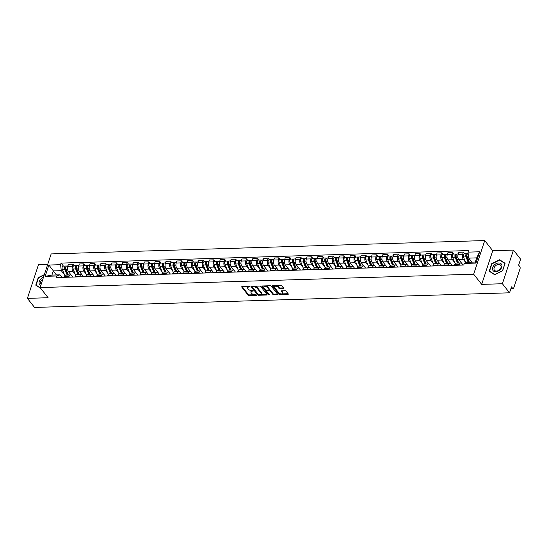 <?xml version="1.0" encoding="UTF-8"?>
<svg xmlns="http://www.w3.org/2000/svg" width="548" height="548" viewBox="0 0 548 548"><rect width="100%" height="100%" fill="white"/><g stroke="black" fill="none" stroke-linecap="round" stroke-linejoin="round"><path stroke-width="0.82" d="M250.066 286.686L242.093 286.611A0.801 0.39 -161.8 0 0 241.689 286.81A0.801 0.39 -161.8 0 0 241.764 287.077L248.107 295.132A0.801 0.39 -161.8 0 0 249.141 295.557L256.389 295.338L256.622 295.009L254.957 294.735A2.555 1.254 -161.8 0 1 251.648 293.372L251.121 292.701A2.555 1.254 -161.8 0 1 250.874 291.837A2.555 1.254 -161.8 0 1 252.176 291.2L253.34 290.844L251.683 290.577A2.555 1.254 -161.8 0 1 248.367 289.214L247.84 288.543A2.555 1.254 -161.8 0 1 247.6 287.679A2.555 1.254 -161.8 0 1 248.895 287.042L250.066 286.686M283.364 288.57A0.801 0.39 -161.8 0 0 283.768 288.371A0.801 0.39 -161.8 0 0 283.693 288.104L281.912 285.844A0.801 0.39 -161.8 0 0 280.877 285.419L272.829 285.666A0.801 0.39 -161.8 0 0 272.418 285.864A0.801 0.39 -161.8 0 0 272.493 286.131L278.843 294.187A0.801 0.39 -161.8 0 0 279.877 294.612L287.926 294.365A0.801 0.39 -161.8 0 0 288.33 294.166A0.801 0.39 -161.8 0 0 288.255 293.899L286.104 291.166A0.801 0.39 -161.8 0 0 285.07 290.741L281.624 290.844A0.801 0.39 -161.8 0 0 281.22 291.043A0.801 0.39 -161.8 0 0 281.295 291.317L282.364 292.666A2.137 1.048 -161.8 0 1 282.569 293.392A2.137 1.048 -161.8 0 1 280.864 293.879A2.137 1.048 -161.8 0 1 278.713 292.783L274.534 287.481A2.137 1.048 -161.8 0 1 274.329 286.755A2.137 1.048 -161.8 0 1 276.034 286.268A2.137 1.048 -161.8 0 1 278.185 287.364L278.884 288.248A0.801 0.39 -161.8 0 0 279.918 288.68L283.364 288.57L283.569 287.947M473.664 274.212L481.678 284.378L502.393 283.741L509.537 292.81L34.551 307.435L27.4 298.365L48.114 297.728L40.1 287.563L473.664 274.212L484.727 240.565L51.163 253.916L40.1 287.563M260.69 286.494A0.801 0.39 -161.8 0 0 259.656 286.07L251.607 286.316A0.801 0.39 -161.8 0 0 251.203 286.515A0.801 0.39 -161.8 0 0 251.279 286.782L257.629 294.838A0.801 0.39 -161.8 0 0 258.663 295.262L266.712 295.016A0.801 0.39 -161.8 0 0 267.116 294.817A0.801 0.39 -161.8 0 0 267.04 294.55L260.69 286.494M262.218 285.988L270.267 285.741A0.801 0.39 -161.8 0 1 271.301 286.166L277.651 294.221A0.801 0.39 -161.8 0 1 277.726 294.495A0.801 0.39 -161.8 0 1 277.322 294.694L273.877 294.797A0.801 0.39 -161.8 0 1 272.842 294.372L270.267 291.104A0.801 0.39 -161.8 0 0 269.232 290.68L266.945 290.748A0.801 0.39 -161.8 0 0 266.54 290.947A0.801 0.39 -161.8 0 0 266.616 291.214L269.294 294.619L268.342 294.646L261.889 286.46A0.801 0.39 -161.8 0 1 261.814 286.186A0.801 0.39 -161.8 0 1 262.218 285.988M502.393 283.741L513.449 250.094L520.6 259.163L518.641 265.122L519.757 266.534A1.623 0.843 88.2 0 1 520.031 268.787L513.771 287.837A1.623 0.843 88.2 0 1 513.099 288.549L510.914 288.618M47.703 264.431L38.463 264.718L27.4 298.365M513.449 250.094L492.741 250.731L484.727 240.565M509.537 292.81L511.496 286.857L512.606 288.269A1.623 0.843 88.2 0 0 513.099 288.549M68.76 277.185L68.952 276.596A3.74 1.939 -91.8 0 1 70.487 274.952L65.904 275.096A3.74 1.939 88.2 0 0 64.363 276.74L64.171 277.329M75.316 274.37L72.994 271.424A3.74 1.939 -91.8 0 1 72.357 266.232L67.774 266.376A3.74 1.939 88.2 0 0 68.404 271.568L71.363 275.315M67.774 266.376L68.445 264.321L73.035 264.177L74.275 265.753M70.487 274.952A3.74 1.939 -91.8 0 1 71.624 275.596L72.774 277.062M72.357 266.232L73.035 264.177M79.604 276.85L79.796 276.261A3.74 1.939 -91.8 0 1 81.33 274.623L76.747 274.76A3.74 1.939 88.2 0 0 75.206 276.404L75.014 276.993M85.118 265.424L83.878 263.848L79.289 263.985L78.617 266.04A3.74 1.939 88.2 0 0 79.248 271.233L82.207 274.986M81.33 274.623A3.74 1.939 -91.8 0 1 82.467 275.26L83.618 276.726M86.159 274.041L83.837 271.089A3.74 1.939 -91.8 0 1 83.2 265.896L83.878 263.848M90.441 276.521L90.639 275.925A3.74 1.939 -91.8 0 1 92.174 274.288L87.584 274.425A3.74 1.939 88.2 0 0 86.05 276.069L85.858 276.658M95.962 265.088L94.722 263.513L90.132 263.656L89.454 265.705A3.74 1.939 88.2 0 0 90.091 270.897L93.05 274.651M92.174 274.288A3.74 1.939 -91.8 0 1 93.311 274.932L94.462 276.398M97.003 273.705L94.681 270.76A3.74 1.939 -91.8 0 1 94.044 265.568L94.722 263.513M101.284 276.185L101.483 275.596A3.74 1.939 -91.8 0 1 103.017 273.952L98.428 274.096A3.74 1.939 88.2 0 0 96.893 275.733L96.701 276.329M106.805 264.752L105.559 263.177L100.976 263.321L100.298 265.376A3.74 1.939 88.2 0 0 100.935 270.568L103.887 274.315M103.017 273.952A3.74 1.939 -91.8 0 1 104.147 274.596L105.305 276.062M107.846 273.37L105.524 270.424A3.74 1.939 -91.8 0 1 104.887 265.232L105.559 263.177M112.128 275.85L112.319 275.26A3.74 1.939 -91.8 0 1 113.861 273.616L109.271 273.76A3.74 1.939 88.2 0 0 107.737 275.404L107.538 275.993M117.642 264.417L116.402 262.848L111.819 262.985L111.141 265.04A3.74 1.939 88.2 0 0 111.778 270.233L114.731 273.979M113.861 273.616A3.74 1.939 -91.8 0 1 114.991 274.26L116.149 275.726M118.69 273.041L116.361 270.089A3.74 1.939 -91.8 0 1 115.731 264.896L116.402 262.848M122.971 275.514L123.163 274.925A3.74 1.939 -91.8 0 1 124.704 273.288L120.115 273.425A3.74 1.939 88.2 0 0 118.58 275.069L118.382 275.658M128.485 264.088L127.246 262.513L122.663 262.65L121.985 264.705A3.74 1.939 88.2 0 0 122.622 269.897L125.574 273.651M124.704 273.288A3.74 1.939 -91.8 0 1 125.835 273.925L126.992 275.391M129.527 272.705L127.204 269.753A3.74 1.939 -91.8 0 1 126.574 264.561L127.246 262.513M133.815 275.185L134.007 274.596A3.74 1.939 -91.8 0 1 135.548 272.952L130.958 273.096A3.74 1.939 88.2 0 0 129.417 274.733L129.225 275.322M139.329 263.752L138.089 262.177L133.5 262.321L132.828 264.369A3.74 1.939 88.2 0 0 133.465 269.561L136.418 273.315M135.548 272.952A3.74 1.939 -91.8 0 1 136.678 273.596L137.829 275.062M140.37 272.37L138.048 269.424A3.74 1.939 -91.8 0 1 137.418 264.232L138.089 262.177M144.658 274.849L144.85 274.26A3.74 1.939 -91.8 0 1 146.385 272.616L141.802 272.76A3.74 1.939 88.2 0 0 140.261 274.397L140.069 274.993M150.173 263.417L148.933 261.841L144.343 261.985L143.672 264.04A3.74 1.939 88.2 0 0 144.302 269.232L147.261 272.979M146.385 272.616A3.74 1.939 -91.8 0 1 147.522 273.26L148.672 274.726M151.214 272.034L148.892 269.089A3.74 1.939 -91.8 0 1 148.255 263.896L148.933 261.841M155.502 274.514L155.694 273.925A3.74 1.939 -91.8 0 1 157.228 272.281L152.645 272.425A3.74 1.939 88.2 0 0 151.104 274.069L150.912 274.658M161.016 263.081L159.776 261.512L155.187 261.649L154.515 263.704A3.74 1.939 88.2 0 0 155.146 268.897L158.105 272.644M157.228 272.281A3.74 1.939 -91.8 0 1 158.365 272.925L159.516 274.39M162.057 271.705L159.735 268.753A3.74 1.939 -91.8 0 1 159.098 263.561L159.776 261.512M166.339 274.178L166.537 273.589A3.74 1.939 -91.8 0 1 168.072 271.952L163.482 272.089A3.74 1.939 88.2 0 0 161.948 273.733L161.756 274.322M171.86 262.752L170.62 261.177L166.03 261.314L165.352 263.369A3.74 1.939 88.2 0 0 165.989 268.561L168.948 272.315M168.072 271.952A3.74 1.939 -91.8 0 1 169.209 272.596L170.359 274.055M172.901 271.37L170.579 268.417A3.74 1.939 -91.8 0 1 169.942 263.225L170.62 261.177M177.182 273.849L177.381 273.26A3.74 1.939 -91.8 0 1 178.915 271.616L174.326 271.76A3.74 1.939 88.2 0 0 172.791 273.397L172.599 273.986M182.703 262.417L181.457 260.841L176.874 260.985L176.196 263.033A3.74 1.939 88.2 0 0 176.833 268.225L179.785 271.979M178.915 271.616A3.74 1.939 -91.8 0 1 180.045 272.26L181.203 273.726M183.744 271.034L181.422 268.088A3.74 1.939 -91.8 0 1 180.785 262.896L181.457 260.841M188.026 273.514L188.217 272.925A3.74 1.939 -91.8 0 1 189.759 271.281L185.169 271.424A3.74 1.939 88.2 0 0 183.635 273.062L183.436 273.658M193.54 262.081L192.3 260.506L187.717 260.649L187.039 262.704A3.74 1.939 88.2 0 0 187.676 267.897L190.629 271.644M189.759 271.281A3.74 1.939 -91.8 0 1 190.889 271.924L192.047 273.39M194.588 270.698L192.266 267.753A3.74 1.939 -91.8 0 1 191.629 262.561L192.3 260.506M198.869 273.178L199.061 272.589A3.74 1.939 -91.8 0 1 200.602 270.945L196.013 271.089A3.74 1.939 88.2 0 0 194.478 272.733L194.28 273.322M204.383 261.752L203.144 260.177L198.561 260.314L197.883 262.369A3.74 1.939 88.2 0 0 198.52 267.561L201.472 271.315M200.602 270.945A3.74 1.939 -91.8 0 1 201.733 271.589L202.89 273.055M205.431 270.37L203.103 267.417A3.74 1.939 -91.8 0 1 202.472 262.225L203.144 260.177M209.713 272.849L209.905 272.253A3.74 1.939 -91.8 0 1 211.446 270.616L206.856 270.753A3.74 1.939 88.2 0 0 205.322 272.397L205.123 272.986M215.227 261.417L213.987 259.841L209.398 259.985L208.726 262.033A3.74 1.939 88.2 0 0 209.363 267.225L212.316 270.979M211.446 270.616A3.74 1.939 -91.8 0 1 212.576 271.26L213.734 272.719M216.268 270.034L213.946 267.088A3.74 1.939 -91.8 0 1 213.316 261.896L213.987 259.841M220.556 272.514L220.748 271.924A3.74 1.939 -91.8 0 1 222.283 270.28L217.7 270.424A3.74 1.939 88.2 0 0 216.159 272.061L215.967 272.651M226.071 261.081L224.831 259.505L220.241 259.649L219.57 261.697A3.74 1.939 88.2 0 0 220.2 266.89L223.159 270.644M222.283 270.28A3.74 1.939 -91.8 0 1 223.42 270.924L224.57 272.39M227.112 269.698L224.79 266.753A3.74 1.939 -91.8 0 1 224.153 261.56L224.831 259.505M231.4 272.178L231.592 271.589A3.74 1.939 -91.8 0 1 233.126 269.945L228.543 270.089A3.74 1.939 88.2 0 0 227.002 271.733L226.81 272.322M236.914 260.745L235.674 259.17L231.085 259.314L230.413 261.369A3.74 1.939 88.2 0 0 231.044 266.561L234.003 270.308M233.126 269.945A3.74 1.939 -91.8 0 1 234.263 270.589L235.414 272.055M237.955 269.363L235.633 266.417A3.74 1.939 -91.8 0 1 234.996 261.225L235.674 259.17M242.237 271.842L242.435 271.253A3.74 1.939 -91.8 0 1 243.97 269.616L239.387 269.753A3.74 1.939 88.2 0 0 237.846 271.397L237.654 271.986M247.758 260.416L246.518 258.841L241.928 258.978L241.25 261.033A3.74 1.939 88.2 0 0 241.887 266.225L244.846 269.979M243.97 269.616A3.74 1.939 -91.8 0 1 245.107 270.253L246.258 271.719M248.799 269.034L246.477 266.081A3.74 1.939 -91.8 0 1 245.84 260.889L246.518 258.841M253.08 271.513L253.279 270.918A3.74 1.939 -91.8 0 1 254.813 269.28L250.224 269.417A3.74 1.939 88.2 0 0 248.689 271.061L248.497 271.65M258.601 260.081L257.361 258.505L252.772 258.649L252.094 260.697A3.74 1.939 88.2 0 0 252.731 265.89L255.69 269.643M254.813 269.28A3.74 1.939 -91.8 0 1 255.943 269.924L257.101 271.39M259.642 268.698L257.32 265.753A3.74 1.939 -91.8 0 1 256.683 260.56L257.361 258.505M263.924 271.178L264.115 270.589A3.74 1.939 -91.8 0 1 265.657 268.945L261.067 269.089A3.74 1.939 88.2 0 0 259.533 270.726L259.334 271.315M269.445 259.745L268.198 258.17L263.615 258.314L262.937 260.362A3.74 1.939 88.2 0 0 263.574 265.554L266.527 269.308M265.657 268.945A3.74 1.939 -91.8 0 1 266.787 269.589L267.945 271.055M270.486 268.362L268.164 265.417A3.74 1.939 -91.8 0 1 267.527 260.225L268.198 258.17M274.767 270.842L274.959 270.253A3.74 1.939 -91.8 0 1 276.5 268.609L271.911 268.753A3.74 1.939 88.2 0 0 270.376 270.397L270.178 270.986M280.281 259.41L279.042 257.841L274.459 257.978L273.781 260.033A3.74 1.939 88.2 0 0 274.418 265.225L277.37 268.972M276.5 268.609A3.74 1.939 -91.8 0 1 277.631 269.253L278.788 270.719M281.329 268.034L279.001 265.081A3.74 1.939 -91.8 0 1 278.37 259.889L279.042 257.841M285.611 270.507L285.803 269.917A3.74 1.939 -91.8 0 1 287.344 268.28L282.754 268.417A3.74 1.939 88.2 0 0 281.22 270.061L281.021 270.65M291.125 259.081L289.885 257.505L285.296 257.642L284.624 259.697A3.74 1.939 88.2 0 0 285.261 264.889L288.214 268.643M287.344 268.28A3.74 1.939 -91.8 0 1 288.474 268.917L289.632 270.383M292.166 267.698L289.844 264.746A3.74 1.939 -91.8 0 1 289.214 259.553L289.885 257.505M296.454 270.178L296.646 269.582A3.74 1.939 -91.8 0 1 298.187 267.945L293.598 268.082A3.74 1.939 88.2 0 0 292.057 269.726L291.865 270.315M301.969 258.745L300.729 257.17L296.139 257.313L295.468 259.362A3.74 1.939 88.2 0 0 296.098 264.554L299.057 268.308M298.187 267.945A3.74 1.939 -91.8 0 1 299.318 268.589L300.468 270.054M303.01 267.362L300.688 264.417A3.74 1.939 -91.8 0 1 300.051 259.225L300.729 257.17M307.298 269.842L307.49 269.253A3.74 1.939 -91.8 0 1 309.024 267.609L304.441 267.753A3.74 1.939 88.2 0 0 302.9 269.39L302.708 269.986M312.812 258.409L311.572 256.834L306.983 256.978L306.311 259.033A3.74 1.939 88.2 0 0 306.942 264.225L309.901 267.972M309.024 267.609A3.74 1.939 -91.8 0 1 310.161 268.253L311.312 269.719M313.853 267.027L311.531 264.081A3.74 1.939 -91.8 0 1 310.894 258.889L311.572 256.834M318.135 269.506L318.333 268.917A3.74 1.939 -91.8 0 1 319.868 267.273L315.285 267.417A3.74 1.939 88.2 0 0 313.744 269.061L313.552 269.65M323.656 258.074L322.416 256.505L317.826 256.642L317.155 258.697A3.74 1.939 88.2 0 0 317.785 263.889L320.744 267.636M319.868 267.273A3.74 1.939 -91.8 0 1 321.005 267.917L322.156 269.383M324.697 266.698L322.375 263.746A3.74 1.939 -91.8 0 1 321.738 258.553L322.416 256.505M328.978 269.171L329.177 268.582A3.74 1.939 -91.8 0 1 330.711 266.945L326.122 267.082A3.74 1.939 88.2 0 0 324.587 268.726L324.395 269.315M334.499 257.745L333.259 256.169L328.67 256.306L327.992 258.361A3.74 1.939 88.2 0 0 328.629 263.554L331.588 267.308M330.711 266.945A3.74 1.939 -91.8 0 1 331.841 267.588L332.999 269.047M335.54 266.362L333.218 263.41A3.74 1.939 -91.8 0 1 332.581 258.218L333.259 256.169M339.822 268.842L340.02 268.253A3.74 1.939 -91.8 0 1 341.555 266.609L336.965 266.753A3.74 1.939 88.2 0 0 335.431 268.39L335.239 268.979M345.343 257.409L344.096 255.834L339.513 255.978L338.835 258.026A3.74 1.939 88.2 0 0 339.472 263.218L342.425 266.972M341.555 266.609A3.74 1.939 -91.8 0 1 342.685 267.253L343.843 268.719M346.384 266.027L344.062 263.081A3.74 1.939 -91.8 0 1 343.425 257.889L344.096 255.834M350.665 268.506L350.857 267.917A3.74 1.939 -91.8 0 1 352.398 266.273L347.809 266.417A3.74 1.939 88.2 0 0 346.274 268.054L346.076 268.65M356.179 257.074L354.94 255.498L350.357 255.642L349.679 257.697A3.74 1.939 88.2 0 0 350.316 262.889L353.268 266.636M352.398 266.273A3.74 1.939 -91.8 0 1 353.529 266.917L354.686 268.383M357.228 265.691L354.899 262.745A3.74 1.939 -91.8 0 1 354.268 257.553L354.94 255.498M361.509 268.171L361.701 267.582A3.74 1.939 -91.8 0 1 363.242 265.938L358.652 266.081A3.74 1.939 88.2 0 0 357.118 267.725L356.919 268.315M367.023 256.738L365.783 255.169L361.194 255.306L360.522 257.361A3.74 1.939 88.2 0 0 361.159 262.554L364.112 266.301M363.242 265.938A3.74 1.939 -91.8 0 1 364.372 266.581L365.53 268.047M368.064 265.362L365.742 262.41A3.74 1.939 -91.8 0 1 365.112 257.218L365.783 255.169M372.352 267.842L372.544 267.246A3.74 1.939 -91.8 0 1 374.085 265.609L369.496 265.746A3.74 1.939 88.2 0 0 367.955 267.39L367.763 267.979M377.867 256.409L376.627 254.834L372.037 254.978L371.366 257.026A3.74 1.939 88.2 0 0 371.996 262.218L374.955 265.972M374.085 265.609A3.74 1.939 -91.8 0 1 375.216 266.253L376.366 267.712M378.908 265.026L376.586 262.081A3.74 1.939 -91.8 0 1 375.949 256.889L376.627 254.834M383.196 267.506L383.388 266.917A3.74 1.939 -91.8 0 1 384.922 265.273L380.339 265.417A3.74 1.939 88.2 0 0 378.798 267.054L378.606 267.643M388.71 256.074L387.47 254.498L382.881 254.642L382.209 256.69A3.74 1.939 88.2 0 0 382.84 261.882L385.799 265.636M384.922 265.273A3.74 1.939 -91.8 0 1 386.059 265.917L387.21 267.383M389.751 264.691L387.429 261.745A3.74 1.939 -91.8 0 1 386.792 256.553L387.47 254.498M394.039 267.171L394.231 266.581A3.74 1.939 -91.8 0 1 395.766 264.937L391.183 265.081A3.74 1.939 88.2 0 0 389.642 266.725L389.45 267.314M399.554 255.738L398.314 254.162L393.724 254.306L393.053 256.361A3.74 1.939 88.2 0 0 393.683 261.554L396.642 265.301M395.766 264.937A3.74 1.939 -91.8 0 1 396.903 265.581L398.054 267.047M400.595 264.355L398.273 261.41A3.74 1.939 -91.8 0 1 397.636 256.217L398.314 254.162M404.876 266.835L405.075 266.246A3.74 1.939 -91.8 0 1 406.609 264.609L402.02 264.746A3.74 1.939 88.2 0 0 400.485 266.39L400.293 266.979M410.397 255.409L409.157 253.834L404.568 253.971L403.89 256.026A3.74 1.939 88.2 0 0 404.527 261.218L407.486 264.972M406.609 264.609A3.74 1.939 -91.8 0 1 407.739 265.246L408.897 266.712M411.438 264.026L409.116 261.074A3.74 1.939 -91.8 0 1 408.479 255.882L409.157 253.834M415.72 266.506L415.918 265.91A3.74 1.939 -91.8 0 1 417.453 264.273L412.863 264.41A3.74 1.939 88.2 0 0 411.329 266.054L411.137 266.643M421.241 255.073L419.994 253.498L415.411 253.642L414.733 255.69A3.74 1.939 88.2 0 0 415.37 260.882L418.323 264.636M417.453 264.273A3.74 1.939 -91.8 0 1 418.583 264.917L419.741 266.383M422.282 263.691L419.96 260.745A3.74 1.939 -91.8 0 1 419.323 255.553L419.994 253.498M426.563 266.17L426.755 265.581A3.74 1.939 -91.8 0 1 428.296 263.937L423.707 264.081A3.74 1.939 88.2 0 0 422.172 265.718L421.974 266.307M432.077 254.738L430.838 253.162L426.255 253.306L425.577 255.354A3.74 1.939 88.2 0 0 426.214 260.547L429.166 264.3M428.296 263.937A3.74 1.939 -91.8 0 1 429.427 264.581L430.584 266.047M433.125 263.355L430.797 260.41A3.74 1.939 -91.8 0 1 430.166 255.217L430.838 253.162M437.407 265.835L437.599 265.246A3.74 1.939 -91.8 0 1 439.14 263.602L434.55 263.746A3.74 1.939 88.2 0 0 433.016 265.39L432.817 265.979M442.921 254.402L441.681 252.834L437.099 252.971L436.42 255.026A3.74 1.939 88.2 0 0 437.057 260.218L440.01 263.965M439.14 263.602A3.74 1.939 -91.8 0 1 440.27 264.246L441.428 265.712M443.962 263.019L441.64 260.074A3.74 1.939 -91.8 0 1 441.01 254.882L441.681 252.834M448.25 265.499L448.442 264.91A3.74 1.939 -91.8 0 1 449.983 263.273L445.394 263.41A3.74 1.939 88.2 0 0 443.853 265.054L443.661 265.643M453.765 254.073L452.525 252.498L447.935 252.635L447.264 254.69A3.74 1.939 88.2 0 0 447.901 259.882L450.853 263.636M449.983 263.273A3.74 1.939 -91.8 0 1 451.114 263.91L452.264 265.376M454.806 262.691L452.484 259.738A3.74 1.939 -91.8 0 1 451.853 254.546L452.525 252.498M459.094 265.17L459.286 264.574A3.74 1.939 -91.8 0 1 460.82 262.937L456.237 263.074A3.74 1.939 88.2 0 0 454.696 264.718L454.504 265.307M464.608 253.738L463.368 252.162L458.779 252.306L458.107 254.354A3.74 1.939 88.2 0 0 458.738 259.546L461.697 263.3M460.82 262.937A3.74 1.939 -91.8 0 1 461.957 263.581L463.108 265.047M465.649 262.355L463.327 259.41A3.74 1.939 -91.8 0 1 462.69 254.217L463.368 252.162M64.472 274.706L61.287 270.664L53.293 270.911L51.923 275.082L59.917 274.836L61.931 277.398M56.471 274.945L48.882 265.04L60.561 264.684L61.287 270.664M59.917 274.836L56.841 275.986L45.162 276.35L48.882 265.04M467.992 252.135L479.664 251.779L475.952 263.081L464.272 263.444L467.348 262.293L475.342 262.047L476.712 257.875L468.718 258.122L467.992 252.135L468.513 250.559L61.075 263.102L60.561 264.684M56.841 275.986L56.321 277.569L463.752 265.026L464.272 263.444M44.361 274.61L38.23 277.665L35.764 285.166L40.764 288.399M481.678 284.378L492.741 250.731M505.085 263.293L499.612 259.752L491.672 263.704L489.206 271.205L494.68 274.747L502.619 270.787L505.085 263.293M468.718 258.122L471.897 262.149M63.431 266.088L61.075 263.102M45.162 276.35L51.923 275.082M475.342 262.047L475.952 263.081M476.712 257.875L479.664 251.779M500.139 260.416L499.612 259.752M248.737 286.405A2.555 1.254 -161.8 0 0 247.819 287.001L247.6 287.679M252.018 290.563A2.555 1.254 -161.8 0 0 251.1 291.166L250.874 291.837M242.141 286.611L248.326 294.461A0.801 0.39 -161.8 0 0 249.367 294.886L254.546 294.728M260.286 294.55L266.883 294.345M251.662 286.316L257.848 294.166A0.801 0.39 -161.8 0 0 258.594 294.571M252.854 286.919L252.621 287.248L258.19 294.317L259.91 294.584A2.555 1.254 -161.8 0 0 261.204 293.954A2.555 1.254 -161.8 0 0 260.964 293.084L257.156 288.255A2.555 1.254 -161.8 0 0 253.84 286.892L252.854 286.919L253.066 286.275M261.204 293.954L261.423 293.276A2.555 1.254 -161.8 0 0 261.184 292.413L260.964 293.084M254.478 286.227A2.555 1.254 -161.8 0 1 257.375 287.584L261.184 292.413M277.487 294.023L274.096 294.125L273.877 294.797M268.938 290.022L269.452 290.008A0.801 0.39 -161.8 0 1 270.486 290.433L273.062 293.701A0.801 0.39 -161.8 0 0 274.096 294.125M266.965 290.104A0.801 0.39 -161.8 0 0 266.76 290.276L266.54 290.947M262.266 285.988L268.993 294.228M267.595 287.714A2.137 1.048 -161.8 0 0 265.444 286.618A2.137 1.048 -161.8 0 0 263.739 287.104A2.137 1.048 -161.8 0 0 263.944 287.83L265.417 289.693A0.801 0.39 -161.8 0 0 266.451 290.125L268.739 290.05A0.801 0.39 -161.8 0 0 269.143 289.851A0.801 0.39 -161.8 0 0 269.068 289.584L267.595 287.714L267.814 287.042A2.137 1.048 -161.8 0 0 265.143 285.898M264.958 285.905A2.137 1.048 -161.8 0 0 263.965 286.433L263.739 287.104M269.143 289.851L269.363 289.18A0.801 0.39 -161.8 0 0 269.287 288.912L269.068 289.584M267.814 287.042L269.287 288.912M276.021 285.563A2.137 1.048 -161.8 0 1 278.405 286.693L279.103 287.577A0.801 0.39 -161.8 0 0 280.138 288.001L283.528 287.899M275.295 285.59A2.137 1.048 -161.8 0 0 274.555 286.083L274.329 286.755M282.569 293.392L282.789 292.721A2.137 1.048 -161.8 0 0 282.583 291.995L282.364 292.666M281.679 290.844L282.583 291.995M272.877 285.659L279.062 293.516A0.801 0.39 -161.8 0 0 280.096 293.94L281.097 293.906M281.823 293.886L288.097 293.694M68.329 275.021L65.986 269.226A2.034 1.055 -91.8 0 1 65.842 267.116A2.034 1.055 -91.8 0 1 66.746 265.986L67.911 265.951M70.863 275.014L70.582 274.329M67.144 272.089L66.089 270.746M67.822 275.034L65.233 268.636A0.973 0.507 -91.8 0 1 65.164 267.623A0.973 0.507 -91.8 0 1 65.596 267.082A0.973 0.507 -91.8 0 1 65.829 267.177M67.151 275.055L64.801 269.26A2.034 1.055 -91.8 0 1 64.664 267.15A2.034 1.055 -91.8 0 1 65.561 266.02A2.034 1.055 -91.8 0 1 66.164 266.355M64.883 275.713L62.301 269.335A2.034 1.055 -91.8 0 1 62.157 267.232A2.034 1.055 -91.8 0 1 63.061 266.102L65.561 266.02M79.172 274.685L76.83 268.89A2.034 1.055 -91.8 0 1 76.686 266.78A2.034 1.055 -91.8 0 1 77.59 265.65L78.754 265.616M81.7 274.678L81.426 274M77.987 271.76L76.932 270.411M78.665 274.706L76.076 268.301A0.973 0.507 -91.8 0 1 76.008 267.287A0.973 0.507 -91.8 0 1 76.439 266.746A0.973 0.507 -91.8 0 1 76.672 266.849M77.994 274.726L75.645 268.924A2.034 1.055 -91.8 0 1 75.501 266.821A2.034 1.055 -91.8 0 1 76.405 265.691A2.034 1.055 -91.8 0 1 77.008 266.02M75.72 275.377L73.144 269.006A2.034 1.055 -91.8 0 1 73 266.897A2.034 1.055 -91.8 0 1 73.905 265.766L76.405 265.691M90.016 274.356L87.673 268.554A2.034 1.055 -91.8 0 1 87.529 266.451A2.034 1.055 -91.8 0 1 88.427 265.321L89.598 265.28M92.544 274.343L92.269 273.664M88.831 271.424L87.769 270.082M89.509 274.37L86.92 267.965A0.973 0.507 -91.8 0 1 86.851 266.951A0.973 0.507 -91.8 0 1 87.283 266.41A0.973 0.507 -91.8 0 1 87.516 266.513M88.838 274.39L86.488 268.595A2.034 1.055 -91.8 0 1 86.344 266.486A2.034 1.055 -91.8 0 1 87.248 265.355A2.034 1.055 -91.8 0 1 87.851 265.684M86.563 275.041L83.988 268.671A2.034 1.055 -91.8 0 1 83.844 266.561A2.034 1.055 -91.8 0 1 84.748 265.431L87.248 265.355M43.484 277.274A5.288 3.699 -38.2 0 0 39.148 283.611A5.288 3.699 -38.2 0 0 40.805 285.426M42.86 279.165A4 2.802 -38.2 0 0 40.6 283.46A4 2.802 -38.2 0 0 40.963 284.193A4 2.802 -38.2 0 0 41.141 284.391M40.381 287.912L36.086 285.131L38.47 277.87L44.23 275M36.463 285.618L36.086 285.131M492.59 269.643A5.288 3.699 -38.2 0 0 498.235 271.055A5.288 3.699 -38.2 0 0 501.852 265.033A5.288 3.699 -38.2 0 0 496.207 263.622A5.288 3.699 -38.2 0 0 492.59 269.643M494.043 269.5A4 2.802 -38.2 0 0 494.406 270.233A4 2.802 -38.2 0 0 498.81 270.287A4 2.802 -38.2 0 0 501.05 266.006A4 2.802 -38.2 0 0 500.687 265.28A4 2.802 -38.2 0 0 496.283 265.218A4 2.802 -38.2 0 0 494.043 269.5M499.605 260.074L504.914 263.506L502.523 270.774L494.83 274.603L489.528 271.171L491.912 263.903L499.605 260.074M489.912 271.657L489.528 271.171M100.859 274.021L98.517 268.219A2.034 1.055 -91.8 0 1 98.373 266.116A2.034 1.055 -91.8 0 1 99.27 264.985L100.442 264.951M103.387 274.007L103.113 273.329M99.674 271.089L98.613 269.746M100.353 274.034L97.756 267.63A0.973 0.507 -91.8 0 1 97.688 266.623A0.973 0.507 -91.8 0 1 98.126 266.081A0.973 0.507 -91.8 0 1 98.359 266.177M99.674 274.055L97.332 268.26A2.034 1.055 -91.8 0 1 97.188 266.15A2.034 1.055 -91.8 0 1 98.092 265.02A2.034 1.055 -91.8 0 1 98.695 265.355M97.407 274.712L94.831 268.335A2.034 1.055 -91.8 0 1 94.688 266.225A2.034 1.055 -91.8 0 1 95.592 265.102L98.092 265.02M111.703 273.685L109.353 267.89A2.034 1.055 -91.8 0 1 109.216 265.78A2.034 1.055 -91.8 0 1 110.114 264.65L111.278 264.616M114.231 273.678L113.957 272.993M110.518 270.76L109.456 269.411M111.189 273.699L108.6 267.301A0.973 0.507 -91.8 0 1 108.531 266.287A0.973 0.507 -91.8 0 1 108.963 265.746A0.973 0.507 -91.8 0 1 109.196 265.842M110.518 273.719L108.175 267.924A2.034 1.055 -91.8 0 1 108.031 265.814A2.034 1.055 -91.8 0 1 108.936 264.691A2.034 1.055 -91.8 0 1 109.538 265.02M108.251 274.377L105.675 267.999A2.034 1.055 -91.8 0 1 105.531 265.896A2.034 1.055 -91.8 0 1 106.428 264.766L108.936 264.691M122.547 273.349L120.197 267.554A2.034 1.055 -91.8 0 1 120.053 265.444A2.034 1.055 -91.8 0 1 120.957 264.314L122.122 264.28M125.074 273.342L124.8 272.664M121.361 270.424L120.3 269.082M122.033 273.37L119.443 266.965A0.973 0.507 -91.8 0 1 119.375 265.951A0.973 0.507 -91.8 0 1 119.807 265.41A0.973 0.507 -91.8 0 1 120.039 265.513M121.361 273.39L119.019 267.588A2.034 1.055 -91.8 0 1 118.875 265.485A2.034 1.055 -91.8 0 1 119.779 264.355A2.034 1.055 -91.8 0 1 120.375 264.684M119.094 274.041L116.519 267.671A2.034 1.055 -91.8 0 1 116.375 265.561A2.034 1.055 -91.8 0 1 117.272 264.431L119.779 264.355M133.383 273.02L131.041 267.219A2.034 1.055 -91.8 0 1 130.897 265.116A2.034 1.055 -91.8 0 1 131.801 263.985L132.965 263.951M135.918 273.007L135.644 272.329M132.205 270.089L131.143 268.746M132.876 273.034L130.287 266.629A0.973 0.507 -91.8 0 1 130.219 265.616A0.973 0.507 -91.8 0 1 130.65 265.074A0.973 0.507 -91.8 0 1 130.883 265.177M132.205 273.055L129.862 267.26A2.034 1.055 -91.8 0 1 129.718 265.15A2.034 1.055 -91.8 0 1 130.616 264.02A2.034 1.055 -91.8 0 1 131.219 264.355M129.938 273.705L127.355 267.335A2.034 1.055 -91.8 0 1 127.211 265.225A2.034 1.055 -91.8 0 1 128.116 264.095L130.616 264.02M144.227 272.685L141.884 266.89A2.034 1.055 -91.8 0 1 141.74 264.78A2.034 1.055 -91.8 0 1 142.644 263.65L143.809 263.615M146.761 272.671L146.48 271.993M143.042 269.753L141.987 268.41M143.72 272.699L141.131 266.294A0.973 0.507 -91.8 0 1 141.062 265.287A0.973 0.507 -91.8 0 1 141.494 264.746A0.973 0.507 -91.8 0 1 141.727 264.842M143.049 272.719L140.706 266.924A2.034 1.055 -91.8 0 1 140.562 264.814A2.034 1.055 -91.8 0 1 141.459 263.684A2.034 1.055 -91.8 0 1 142.062 264.02M140.781 273.377L138.199 266.999A2.034 1.055 -91.8 0 1 138.055 264.889A2.034 1.055 -91.8 0 1 138.959 263.766L141.459 263.684M155.07 272.349L152.728 266.554A2.034 1.055 -91.8 0 1 152.584 264.444A2.034 1.055 -91.8 0 1 153.488 263.314L154.652 263.28M157.598 272.342L157.324 271.657M153.885 269.424L152.83 268.075M154.563 272.363L151.974 265.965A0.973 0.507 -91.8 0 1 151.906 264.951A0.973 0.507 -91.8 0 1 152.337 264.41A0.973 0.507 -91.8 0 1 152.57 264.506M153.892 272.383L151.543 266.588A2.034 1.055 -91.8 0 1 151.399 264.485A2.034 1.055 -91.8 0 1 152.303 263.355A2.034 1.055 -91.8 0 1 152.906 263.684M151.618 273.041L149.042 266.664A2.034 1.055 -91.8 0 1 148.898 264.561A2.034 1.055 -91.8 0 1 149.803 263.43L152.303 263.355M165.914 272.014L163.571 266.218A2.034 1.055 -91.8 0 1 163.427 264.109A2.034 1.055 -91.8 0 1 164.332 262.985L165.496 262.944M168.442 272.007L168.168 271.329M164.729 269.089L163.667 267.746M165.407 272.034L162.818 265.629A0.973 0.507 -91.8 0 1 162.749 264.616A0.973 0.507 -91.8 0 1 163.181 264.074A0.973 0.507 -91.8 0 1 163.414 264.177M164.736 272.055L162.386 266.253A2.034 1.055 -91.8 0 1 162.242 264.15A2.034 1.055 -91.8 0 1 163.146 263.019A2.034 1.055 -91.8 0 1 163.749 263.348M162.461 272.705L159.886 266.335A2.034 1.055 -91.8 0 1 159.742 264.225A2.034 1.055 -91.8 0 1 160.646 263.095L163.146 263.019M176.757 271.685L174.415 265.883A2.034 1.055 -91.8 0 1 174.271 263.78A2.034 1.055 -91.8 0 1 175.168 262.65L176.34 262.615M179.285 271.671L179.011 270.993M175.572 268.753L174.511 267.41M176.251 271.698L173.654 265.294A0.973 0.507 -91.8 0 1 173.586 264.287A0.973 0.507 -91.8 0 1 174.024 263.739A0.973 0.507 -91.8 0 1 174.257 263.841M175.572 271.719L173.23 265.924A2.034 1.055 -91.8 0 1 173.086 263.814A2.034 1.055 -91.8 0 1 173.99 262.684A2.034 1.055 -91.8 0 1 174.593 263.019M173.305 272.37L170.729 265.999A2.034 1.055 -91.8 0 1 170.586 263.889A2.034 1.055 -91.8 0 1 171.49 262.759L173.99 262.684M187.601 271.349L185.251 265.554A2.034 1.055 -91.8 0 1 185.114 263.444A2.034 1.055 -91.8 0 1 186.012 262.314L187.176 262.28M190.129 271.342L189.855 270.657M186.416 268.417L185.354 267.075M187.087 271.363L184.498 264.958A0.973 0.507 -91.8 0 1 184.429 263.951A0.973 0.507 -91.8 0 1 184.861 263.41A0.973 0.507 -91.8 0 1 185.101 263.506M186.416 271.383L184.073 265.588A2.034 1.055 -91.8 0 1 183.929 263.478A2.034 1.055 -91.8 0 1 184.834 262.348A2.034 1.055 -91.8 0 1 185.436 262.684M184.149 272.041L181.573 265.664A2.034 1.055 -91.8 0 1 181.429 263.561A2.034 1.055 -91.8 0 1 182.326 262.43L184.834 262.348M198.445 271.013L196.095 265.218A2.034 1.055 -91.8 0 1 195.951 263.109A2.034 1.055 -91.8 0 1 196.855 261.978L198.02 261.944M200.972 271.007L200.698 270.322M197.259 268.088L196.198 266.739M197.931 271.027L195.341 264.629A0.973 0.507 -91.8 0 1 195.273 263.615A0.973 0.507 -91.8 0 1 195.704 263.074A0.973 0.507 -91.8 0 1 195.937 263.17M197.259 271.055L194.917 265.253A2.034 1.055 -91.8 0 1 194.773 263.15A2.034 1.055 -91.8 0 1 195.677 262.019A2.034 1.055 -91.8 0 1 196.273 262.348M194.992 271.705L192.417 265.328A2.034 1.055 -91.8 0 1 192.273 263.225A2.034 1.055 -91.8 0 1 193.17 262.095L195.677 262.019M209.281 270.678L206.939 264.883A2.034 1.055 -91.8 0 1 206.795 262.78A2.034 1.055 -91.8 0 1 207.699 261.649L208.863 261.608M211.816 270.671L211.542 269.993M208.103 267.753L207.041 266.41M208.774 270.698L206.185 264.294A0.973 0.507 -91.8 0 1 206.117 263.28A0.973 0.507 -91.8 0 1 206.548 262.739A0.973 0.507 -91.8 0 1 206.781 262.841M208.103 270.719L205.76 264.917A2.034 1.055 -91.8 0 1 205.616 262.814A2.034 1.055 -91.8 0 1 206.514 261.684A2.034 1.055 -91.8 0 1 207.117 262.013M205.836 271.37L203.253 264.999A2.034 1.055 -91.8 0 1 203.116 262.889A2.034 1.055 -91.8 0 1 204.014 261.759L206.514 261.684M220.125 270.349L217.782 264.547A2.034 1.055 -91.8 0 1 217.638 262.444A2.034 1.055 -91.8 0 1 218.542 261.314L219.707 261.28M222.659 270.335L222.378 269.657M218.94 267.417L217.885 266.075M219.618 270.363L217.029 263.958A0.973 0.507 -91.8 0 1 216.96 262.951A0.973 0.507 -91.8 0 1 217.392 262.403A0.973 0.507 -91.8 0 1 217.625 262.506M218.947 270.383L216.604 264.588A2.034 1.055 -91.8 0 1 216.46 262.478A2.034 1.055 -91.8 0 1 217.357 261.348A2.034 1.055 -91.8 0 1 217.96 261.684M216.679 271.041L214.097 264.663A2.034 1.055 -91.8 0 1 213.953 262.554A2.034 1.055 -91.8 0 1 214.857 261.423L217.357 261.348M230.968 270.013L228.626 264.218A2.034 1.055 -91.8 0 1 228.482 262.108A2.034 1.055 -91.8 0 1 229.386 260.978L230.55 260.944M233.496 270.006L233.222 269.321M229.783 267.082L228.728 265.739M230.461 270.027L227.872 263.622A0.973 0.507 -91.8 0 1 227.804 262.615A0.973 0.507 -91.8 0 1 228.235 262.074A0.973 0.507 -91.8 0 1 228.468 262.17M229.79 270.048L227.441 264.252A2.034 1.055 -91.8 0 1 227.304 262.143A2.034 1.055 -91.8 0 1 228.201 261.012A2.034 1.055 -91.8 0 1 228.804 261.348M227.523 270.705L224.94 264.328A2.034 1.055 -91.8 0 1 224.796 262.225A2.034 1.055 -91.8 0 1 225.701 261.095L228.201 261.012M241.812 269.678L239.469 263.883A2.034 1.055 -91.8 0 1 239.325 261.773A2.034 1.055 -91.8 0 1 240.23 260.643L241.394 260.608M244.34 269.671L244.066 268.993M240.627 266.753L239.565 265.403M241.305 269.698L238.716 263.293A0.973 0.507 -91.8 0 1 238.647 262.28A0.973 0.507 -91.8 0 1 239.079 261.739A0.973 0.507 -91.8 0 1 239.312 261.834M240.634 269.719L238.284 263.917A2.034 1.055 -91.8 0 1 238.14 261.814A2.034 1.055 -91.8 0 1 239.044 260.684A2.034 1.055 -91.8 0 1 239.647 261.012M238.359 270.37L235.784 263.992A2.034 1.055 -91.8 0 1 235.64 261.889A2.034 1.055 -91.8 0 1 236.544 260.759L239.044 260.684M252.655 269.349L250.313 263.547A2.034 1.055 -91.8 0 1 250.169 261.444A2.034 1.055 -91.8 0 1 251.066 260.314L252.238 260.273M255.183 269.335L254.909 268.657M251.47 266.417L250.409 265.074M252.149 269.363L249.552 262.958A0.973 0.507 -91.8 0 1 249.484 261.944A0.973 0.507 -91.8 0 1 249.922 261.403A0.973 0.507 -91.8 0 1 250.155 261.506M251.47 269.383L249.128 263.581A2.034 1.055 -91.8 0 1 248.984 261.478A2.034 1.055 -91.8 0 1 249.888 260.348A2.034 1.055 -91.8 0 1 250.491 260.677M249.203 270.034L246.627 263.663A2.034 1.055 -91.8 0 1 246.484 261.554A2.034 1.055 -91.8 0 1 247.388 260.423L249.888 260.348M263.499 269.013L261.156 263.211A2.034 1.055 -91.8 0 1 261.012 261.108A2.034 1.055 -91.8 0 1 261.91 259.978L263.081 259.944M266.027 269L265.753 268.321M262.314 266.081L261.252 264.739M262.985 269.027L260.396 262.622A0.973 0.507 -91.8 0 1 260.327 261.615A0.973 0.507 -91.8 0 1 260.766 261.067A0.973 0.507 -91.8 0 1 260.999 261.17M262.314 269.047L259.971 263.252A2.034 1.055 -91.8 0 1 259.827 261.143A2.034 1.055 -91.8 0 1 260.732 260.012A2.034 1.055 -91.8 0 1 261.334 260.348M260.047 269.705L257.471 263.328A2.034 1.055 -91.8 0 1 257.327 261.218A2.034 1.055 -91.8 0 1 258.231 260.095L260.732 260.012M274.343 268.678L271.993 262.882A2.034 1.055 -91.8 0 1 271.849 260.773A2.034 1.055 -91.8 0 1 272.753 259.642L273.918 259.608M276.87 268.671L276.596 267.986M273.157 265.753L272.096 264.403M273.829 268.691L271.239 262.293A0.973 0.507 -91.8 0 1 271.171 261.28A0.973 0.507 -91.8 0 1 271.603 260.738A0.973 0.507 -91.8 0 1 271.835 260.834M273.157 268.712L270.815 262.917A2.034 1.055 -91.8 0 1 270.671 260.807A2.034 1.055 -91.8 0 1 271.575 259.684A2.034 1.055 -91.8 0 1 272.171 260.012M270.89 269.369L268.315 262.992A2.034 1.055 -91.8 0 1 268.171 260.889A2.034 1.055 -91.8 0 1 269.068 259.759L271.575 259.684M285.186 268.342L282.837 262.547A2.034 1.055 -91.8 0 1 282.693 260.437A2.034 1.055 -91.8 0 1 283.597 259.307L284.761 259.273M287.714 268.335L287.44 267.657M284.001 265.417L282.939 264.067M284.672 268.362L282.083 261.958A0.973 0.507 -91.8 0 1 282.014 260.944A0.973 0.507 -91.8 0 1 282.446 260.403A0.973 0.507 -91.8 0 1 282.679 260.506M284.001 268.383L281.658 262.581A2.034 1.055 -91.8 0 1 281.514 260.478A2.034 1.055 -91.8 0 1 282.419 259.348A2.034 1.055 -91.8 0 1 283.015 259.677M281.734 269.034L279.151 262.663A2.034 1.055 -91.8 0 1 279.014 260.553A2.034 1.055 -91.8 0 1 279.912 259.423L282.419 259.348M296.023 268.013L293.68 262.211A2.034 1.055 -91.8 0 1 293.536 260.108A2.034 1.055 -91.8 0 1 294.44 258.978L295.605 258.937M298.557 267.999L298.276 267.321M294.838 265.081L293.783 263.739M295.516 268.027L292.927 261.622A0.973 0.507 -91.8 0 1 292.858 260.608A0.973 0.507 -91.8 0 1 293.29 260.067A0.973 0.507 -91.8 0 1 293.523 260.17M294.845 268.047L292.502 262.252A2.034 1.055 -91.8 0 1 292.358 260.142A2.034 1.055 -91.8 0 1 293.255 259.012A2.034 1.055 -91.8 0 1 293.858 259.341M292.577 268.698L289.995 262.328A2.034 1.055 -91.8 0 1 289.851 260.218A2.034 1.055 -91.8 0 1 290.755 259.088L293.255 259.012M306.866 267.677L304.524 261.882A2.034 1.055 -91.8 0 1 304.38 259.773A2.034 1.055 -91.8 0 1 305.284 258.642L306.448 258.608M309.401 267.664L309.12 266.986M305.681 264.746L304.626 263.403M306.359 267.691L303.77 261.286A0.973 0.507 -91.8 0 1 303.702 260.279A0.973 0.507 -91.8 0 1 304.133 259.738A0.973 0.507 -91.8 0 1 304.366 259.834M305.688 267.712L303.339 261.917A2.034 1.055 -91.8 0 1 303.202 259.807A2.034 1.055 -91.8 0 1 304.099 258.677A2.034 1.055 -91.8 0 1 304.702 259.012M303.421 268.369L300.838 261.992A2.034 1.055 -91.8 0 1 300.694 259.882A2.034 1.055 -91.8 0 1 301.599 258.759L304.099 258.677M317.71 267.342L315.367 261.547A2.034 1.055 -91.8 0 1 315.223 259.437A2.034 1.055 -91.8 0 1 316.127 258.307L317.292 258.272M320.238 267.335L319.964 266.65M316.525 264.417L315.47 263.067M317.203 267.356L314.614 260.958A0.973 0.507 -91.8 0 1 314.545 259.944A0.973 0.507 -91.8 0 1 314.977 259.403A0.973 0.507 -91.8 0 1 315.21 259.499M316.532 267.376L314.182 261.581A2.034 1.055 -91.8 0 1 314.038 259.471A2.034 1.055 -91.8 0 1 314.942 258.348A2.034 1.055 -91.8 0 1 315.545 258.677M314.257 268.034L311.682 261.656A2.034 1.055 -91.8 0 1 311.538 259.553A2.034 1.055 -91.8 0 1 312.442 258.423L314.942 258.348M328.553 267.006L326.211 261.211A2.034 1.055 -91.8 0 1 326.067 259.101A2.034 1.055 -91.8 0 1 326.964 257.978L328.136 257.937M331.081 266.999L330.807 266.321M327.368 264.081L326.307 262.739M328.047 267.027L325.457 260.622A0.973 0.507 -91.8 0 1 325.382 259.608A0.973 0.507 -91.8 0 1 325.82 259.067A0.973 0.507 -91.8 0 1 326.053 259.17M327.368 267.047L325.026 261.245A2.034 1.055 -91.8 0 1 324.882 259.142A2.034 1.055 -91.8 0 1 325.786 258.012A2.034 1.055 -91.8 0 1 326.389 258.341M325.101 267.698L322.525 261.328A2.034 1.055 -91.8 0 1 322.382 259.218A2.034 1.055 -91.8 0 1 323.286 258.087L325.786 258.012M339.397 266.677L337.054 260.875A2.034 1.055 -91.8 0 1 336.91 258.772A2.034 1.055 -91.8 0 1 337.808 257.642L338.979 257.608M341.925 266.664L341.651 265.986M338.212 263.746L337.15 262.403M338.883 266.691L336.294 260.286A0.973 0.507 -91.8 0 1 336.225 259.273A0.973 0.507 -91.8 0 1 336.664 258.731A0.973 0.507 -91.8 0 1 336.897 258.834M338.212 266.712L335.869 260.916A2.034 1.055 -91.8 0 1 335.725 258.807A2.034 1.055 -91.8 0 1 336.63 257.676A2.034 1.055 -91.8 0 1 337.232 258.012M335.945 267.362L333.369 260.992A2.034 1.055 -91.8 0 1 333.225 258.882A2.034 1.055 -91.8 0 1 334.129 257.752L336.63 257.676M350.241 266.342L347.891 260.547A2.034 1.055 -91.8 0 1 347.747 258.437A2.034 1.055 -91.8 0 1 348.651 257.307L349.816 257.272M352.768 266.335L352.494 265.65M349.055 263.41L347.994 262.067M349.727 266.355L347.137 259.951A0.973 0.507 -91.8 0 1 347.069 258.944A0.973 0.507 -91.8 0 1 347.501 258.403A0.973 0.507 -91.8 0 1 347.733 258.498M349.055 266.376L346.713 260.581A2.034 1.055 -91.8 0 1 346.569 258.471A2.034 1.055 -91.8 0 1 347.473 257.341A2.034 1.055 -91.8 0 1 348.069 257.676M346.788 267.034L344.213 260.656A2.034 1.055 -91.8 0 1 344.069 258.553A2.034 1.055 -91.8 0 1 344.966 257.423L347.473 257.341M361.084 266.006L358.735 260.211A2.034 1.055 -91.8 0 1 358.591 258.101A2.034 1.055 -91.8 0 1 359.495 256.971L360.659 256.937M363.612 265.999L363.338 265.314M359.899 263.081L358.837 261.732M360.57 266.02L357.981 259.622A0.973 0.507 -91.8 0 1 357.913 258.608A0.973 0.507 -91.8 0 1 358.344 258.067A0.973 0.507 -91.8 0 1 358.577 258.163M359.899 266.04L357.556 260.245A2.034 1.055 -91.8 0 1 357.412 258.142A2.034 1.055 -91.8 0 1 358.317 257.012A2.034 1.055 -91.8 0 1 358.913 257.341M357.632 266.698L355.049 260.321A2.034 1.055 -91.8 0 1 354.912 258.218A2.034 1.055 -91.8 0 1 355.81 257.087L358.317 257.012M371.921 265.67L369.578 259.875A2.034 1.055 -91.8 0 1 369.434 257.766A2.034 1.055 -91.8 0 1 370.338 256.642L371.503 256.601M374.455 265.664L374.181 264.985M370.743 262.745L369.681 261.403M371.414 265.691L368.825 259.286A0.973 0.507 -91.8 0 1 368.756 258.272A0.973 0.507 -91.8 0 1 369.188 257.731A0.973 0.507 -91.8 0 1 369.421 257.834M370.743 265.712L368.4 259.91A2.034 1.055 -91.8 0 1 368.256 257.807A2.034 1.055 -91.8 0 1 369.153 256.676A2.034 1.055 -91.8 0 1 369.756 257.005M368.475 266.362L365.893 259.992A2.034 1.055 -91.8 0 1 365.749 257.882A2.034 1.055 -91.8 0 1 366.653 256.752L369.153 256.676M382.764 265.342L380.422 259.54A2.034 1.055 -91.8 0 1 380.278 257.437A2.034 1.055 -91.8 0 1 381.182 256.306L382.346 256.272M385.299 265.328L385.018 264.65M381.579 262.41L380.524 261.067M382.257 265.355L379.668 258.951A0.973 0.507 -91.8 0 1 379.6 257.944A0.973 0.507 -91.8 0 1 380.031 257.396A0.973 0.507 -91.8 0 1 380.264 257.498M381.586 265.376L379.237 259.581A2.034 1.055 -91.8 0 1 379.1 257.471A2.034 1.055 -91.8 0 1 379.997 256.341A2.034 1.055 -91.8 0 1 380.6 256.676M379.319 266.033L376.736 259.656A2.034 1.055 -91.8 0 1 376.592 257.546A2.034 1.055 -91.8 0 1 377.497 256.416L379.997 256.341M393.608 265.006L391.265 259.211A2.034 1.055 -91.8 0 1 391.121 257.101A2.034 1.055 -91.8 0 1 392.026 255.971L393.19 255.937M396.135 264.999L395.862 264.314M392.423 262.074L391.368 260.732M393.101 265.02L390.512 258.615A0.973 0.507 -91.8 0 1 390.443 257.608A0.973 0.507 -91.8 0 1 390.875 257.067A0.973 0.507 -91.8 0 1 391.108 257.163M392.43 265.04L390.08 259.245A2.034 1.055 -91.8 0 1 389.936 257.135A2.034 1.055 -91.8 0 1 390.84 256.005A2.034 1.055 -91.8 0 1 391.443 256.341M390.155 265.698L387.58 259.32A2.034 1.055 -91.8 0 1 387.436 257.218A2.034 1.055 -91.8 0 1 388.34 256.087L390.84 256.005M404.451 264.67L402.109 258.875A2.034 1.055 -91.8 0 1 401.965 256.765A2.034 1.055 -91.8 0 1 402.862 255.635L404.034 255.601M406.979 264.663L406.705 263.985M403.266 261.745L402.205 260.396M403.945 264.691L401.355 258.286A0.973 0.507 -91.8 0 1 401.287 257.272A0.973 0.507 -91.8 0 1 401.718 256.731A0.973 0.507 -91.8 0 1 401.951 256.827M403.273 264.711L400.924 258.909A2.034 1.055 -91.8 0 1 400.78 256.807A2.034 1.055 -91.8 0 1 401.684 255.676A2.034 1.055 -91.8 0 1 402.287 256.005M400.999 265.362L398.423 258.985A2.034 1.055 -91.8 0 1 398.28 256.882A2.034 1.055 -91.8 0 1 399.184 255.752L401.684 255.676M415.295 264.335L412.952 258.54A2.034 1.055 -91.8 0 1 412.808 256.437A2.034 1.055 -91.8 0 1 413.706 255.306L414.877 255.265M417.823 264.328L417.549 263.65M414.11 261.41L413.048 260.067M414.781 264.355L412.192 257.95A0.973 0.507 -91.8 0 1 412.123 256.937A0.973 0.507 -91.8 0 1 412.562 256.396A0.973 0.507 -91.8 0 1 412.795 256.498M414.11 264.376L411.767 258.574A2.034 1.055 -91.8 0 1 411.623 256.471A2.034 1.055 -91.8 0 1 412.528 255.341A2.034 1.055 -91.8 0 1 413.13 255.669M411.843 265.026L409.267 258.656A2.034 1.055 -91.8 0 1 409.123 256.546A2.034 1.055 -91.8 0 1 410.027 255.416L412.528 255.341M426.139 264.006L423.789 258.204A2.034 1.055 -91.8 0 1 423.652 256.101A2.034 1.055 -91.8 0 1 424.549 254.971L425.714 254.936M428.666 263.992L428.392 263.314M424.953 261.074L423.892 259.731M425.625 264.02L423.035 257.615A0.973 0.507 -91.8 0 1 422.967 256.608A0.973 0.507 -91.8 0 1 423.399 256.06A0.973 0.507 -91.8 0 1 423.631 256.163M424.953 264.04L422.611 258.245A2.034 1.055 -91.8 0 1 422.467 256.135A2.034 1.055 -91.8 0 1 423.371 255.005A2.034 1.055 -91.8 0 1 423.974 255.341M422.686 264.698L420.111 258.32A2.034 1.055 -91.8 0 1 419.967 256.211A2.034 1.055 -91.8 0 1 420.864 255.08L423.371 255.005M436.982 263.67L434.633 257.875A2.034 1.055 -91.8 0 1 434.489 255.765A2.034 1.055 -91.8 0 1 435.393 254.635L436.557 254.601M439.51 263.663L439.236 262.978M435.797 260.738L434.735 259.396M436.468 263.684L433.879 257.286A0.973 0.507 -91.8 0 1 433.81 256.272A0.973 0.507 -91.8 0 1 434.242 255.731A0.973 0.507 -91.8 0 1 434.475 255.827M435.797 263.704L433.454 257.909A2.034 1.055 -91.8 0 1 433.31 255.8A2.034 1.055 -91.8 0 1 434.215 254.669A2.034 1.055 -91.8 0 1 434.811 255.005M433.53 264.362L430.954 257.985A2.034 1.055 -91.8 0 1 430.81 255.882A2.034 1.055 -91.8 0 1 431.708 254.751L434.215 254.669M447.819 263.335L445.476 257.539A2.034 1.055 -91.8 0 1 445.332 255.43A2.034 1.055 -91.8 0 1 446.236 254.299L447.401 254.265M450.353 263.328L450.079 262.65M446.641 260.41L445.579 259.06M447.312 263.355L444.723 256.95A0.973 0.507 -91.8 0 1 444.654 255.937A0.973 0.507 -91.8 0 1 445.086 255.395A0.973 0.507 -91.8 0 1 445.319 255.498M446.641 263.376L444.298 257.574A2.034 1.055 -91.8 0 1 444.154 255.471A2.034 1.055 -91.8 0 1 445.051 254.341A2.034 1.055 -91.8 0 1 445.654 254.669M444.373 264.026L441.791 257.656A2.034 1.055 -91.8 0 1 441.647 255.546A2.034 1.055 -91.8 0 1 442.551 254.416L445.051 254.341M458.662 263.006L456.32 257.204A2.034 1.055 -91.8 0 1 456.176 255.101A2.034 1.055 -91.8 0 1 457.08 253.971L458.244 253.93M461.197 262.992L460.916 262.314M457.477 260.074L456.422 258.731M458.155 263.019L455.566 256.615A0.973 0.507 -91.8 0 1 455.498 255.601A0.973 0.507 -91.8 0 1 455.929 255.06A0.973 0.507 -91.8 0 1 456.162 255.163M457.484 263.04L455.141 257.245A2.034 1.055 -91.8 0 1 454.998 255.135A2.034 1.055 -91.8 0 1 455.895 254.005A2.034 1.055 -91.8 0 1 456.498 254.334M455.217 263.691L452.634 257.32A2.034 1.055 -91.8 0 1 452.49 255.21A2.034 1.055 -91.8 0 1 453.395 254.08L455.895 254.005M469.328 262.232L467.163 256.868A2.034 1.055 -91.8 0 1 467.019 254.765A2.034 1.055 -91.8 0 1 467.924 253.635L468.17 253.628M468.321 259.738L467.266 258.396M468.821 262.245L466.41 256.279A0.973 0.507 -91.8 0 1 466.341 255.272A0.973 0.507 -91.8 0 1 466.773 254.731A0.973 0.507 -91.8 0 1 467.006 254.827M468.15 262.266L465.978 256.909A2.034 1.055 -91.8 0 1 465.834 254.799A2.034 1.055 -91.8 0 1 466.738 253.669A2.034 1.055 -91.8 0 1 467.341 254.005M465.855 262.855L463.478 256.985A2.034 1.055 -91.8 0 1 463.334 254.875A2.034 1.055 -91.8 0 1 464.238 253.751L466.738 253.669M451.853 254.546L447.264 254.69M441.01 254.882L436.42 255.026M430.166 255.217L425.577 255.354M419.323 255.553L414.733 255.69M408.479 255.882L403.89 256.026M397.636 256.217L393.053 256.361M386.792 256.553L382.209 256.69M375.949 256.889L371.366 257.026M365.112 257.218L360.522 257.361M354.268 257.553L349.679 257.697M343.425 257.889L338.835 258.026M332.581 258.218L327.992 258.361M321.738 258.553L317.155 258.697M310.894 258.889L306.311 259.033M300.051 259.225L295.468 259.362M289.214 259.553L284.624 259.697M278.37 259.889L273.781 260.033M267.527 260.225L262.937 260.362M256.683 260.56L252.094 260.697M245.84 260.889L241.25 261.033M234.996 261.225L230.413 261.369M224.153 261.56L219.57 261.697M213.316 261.896L208.726 262.033M202.472 262.225L197.883 262.369M191.629 262.561L187.039 262.704M180.785 262.896L176.196 263.033M169.942 263.225L165.352 263.369M159.098 263.561L154.515 263.704M148.255 263.896L143.672 264.04M137.418 264.232L132.828 264.369M126.574 264.561L121.985 264.705M115.731 264.896L111.141 265.04M104.887 265.232L100.298 265.376M94.044 265.568L89.454 265.705M83.2 265.896L78.617 266.04M462.69 254.217L458.107 254.354M463.327 259.41L458.738 259.546M452.484 259.738L447.901 259.882M448.442 264.91L443.853 265.054M441.64 260.074L437.057 260.218M437.599 265.246L433.016 265.39M430.797 260.41L426.214 260.547M426.755 265.581L422.172 265.718M419.96 260.745L415.37 260.882M415.918 265.91L411.329 266.054M409.116 261.074L404.527 261.218M405.075 266.246L400.485 266.39M398.273 261.41L393.683 261.554M394.231 266.581L389.642 266.725M387.429 261.745L382.84 261.882M383.388 266.917L378.798 267.054M376.586 262.081L371.996 262.218M372.544 267.246L367.955 267.39M365.742 262.41L361.159 262.554M361.701 267.582L357.118 267.725M354.899 262.745L350.316 262.889M350.857 267.917L346.274 268.054M344.062 263.081L339.472 263.218M340.02 268.253L335.431 268.39M333.218 263.41L328.629 263.554M329.177 268.582L324.587 268.726M322.375 263.746L317.785 263.889M318.333 268.917L313.744 269.061M311.531 264.081L306.942 264.225M307.49 269.253L302.9 269.39M300.688 264.417L296.098 264.554M296.646 269.582L292.057 269.726M289.844 264.746L285.261 264.889M285.803 269.917L281.22 270.061M279.001 265.081L274.418 265.225M274.959 270.253L270.376 270.397M268.164 265.417L263.574 265.554M264.115 270.589L259.533 270.726M257.32 265.753L252.731 265.89M253.279 270.918L248.689 271.061M246.477 266.081L241.887 266.225M242.435 271.253L237.846 271.397M235.633 266.417L231.044 266.561M231.592 271.589L227.002 271.733M224.79 266.753L220.2 266.89M220.748 271.924L216.159 272.061M213.946 267.088L209.363 267.225M209.905 272.253L205.322 272.397M203.103 267.417L198.52 267.561M199.061 272.589L194.478 272.733M192.266 267.753L187.676 267.897M188.217 272.925L183.635 273.062M181.422 268.088L176.833 268.225M177.381 273.26L172.791 273.397M170.579 268.417L165.989 268.561M166.537 273.589L161.948 273.733M159.735 268.753L155.146 268.897M155.694 273.925L151.104 274.069M148.892 269.089L144.302 269.232M144.85 274.26L140.261 274.397M138.048 269.424L133.465 269.561M134.007 274.596L129.417 274.733M127.204 269.753L122.622 269.897M123.163 274.925L118.58 275.069M116.361 270.089L111.778 270.233M112.319 275.26L107.737 275.404M105.524 270.424L100.935 270.568M101.483 275.596L96.893 275.733M94.681 270.76L90.091 270.897M90.639 275.925L86.05 276.069M83.837 271.089L79.248 271.233M79.796 276.261L75.206 276.404M72.994 271.424L68.404 271.568M68.952 276.596L64.363 276.74M459.286 264.574L454.696 264.718M511.017 288.317L512.606 288.269M249.107 286.392L248.895 287.042M253.251 290.755L253.114 291.173M252.388 290.556L252.176 291.2M256.533 294.92L256.389 295.338M249.367 294.886L249.141 295.557M248.326 294.461L248.107 295.132M241.908 286.638L241.764 287.077M249.97 286.597L249.833 287.015M266.917 294.392L266.712 295.016M258.875 294.619L258.663 295.262M257.848 294.166L257.629 294.838M251.422 286.344L251.279 286.782M257.375 287.584L257.156 288.255M254.053 286.241L253.84 286.892M277.528 294.064L277.322 294.694M273.062 293.701L272.842 294.372M270.486 290.433L270.267 291.104M269.452 290.008L269.232 290.68M267.157 290.098L266.945 290.748M268.561 293.975L268.342 294.646M262.033 286.015L261.889 286.46M280.138 288.001L279.918 288.68M279.103 287.577L278.884 288.248M278.405 286.693L278.185 287.364M281.439 290.872L281.295 291.317M288.132 293.742L287.926 294.365M280.096 293.94L279.877 294.612M279.062 293.516L278.843 294.187M272.644 285.686L272.493 286.131M65.986 269.226L67.534 269.178M65.308 267.266L65.815 267.253M62.301 269.335L64.801 269.26M76.83 268.89L78.378 268.842M76.151 266.931L76.658 266.917M73.144 269.006L75.645 268.924M87.673 268.554L89.221 268.506M86.995 266.595L87.502 266.581M83.988 268.671L86.488 268.595M98.517 268.219L100.065 268.178M97.839 266.266L98.345 266.246M94.831 268.335L97.332 268.26M109.353 267.89L110.908 267.842M108.682 265.931L109.182 265.917M105.675 267.999L108.175 267.924M120.197 267.554L121.752 267.506M119.526 265.595L120.026 265.581M116.519 267.671L119.019 267.588M131.041 267.219L132.589 267.171M130.369 265.259L130.869 265.246M127.355 267.335L129.862 267.26M141.884 266.89L143.432 266.842M141.206 264.931L141.713 264.91M138.199 266.999L140.706 266.924M152.728 266.554L154.276 266.506M152.049 264.595L152.556 264.581M149.042 266.664L151.543 266.588M163.571 266.218L165.119 266.17M162.893 264.259L163.4 264.246M159.886 266.335L162.386 266.253M174.415 265.883L175.963 265.835M173.737 263.924L174.243 263.91M170.729 265.999L173.23 265.924M185.251 265.554L186.806 265.506M184.58 263.595L185.08 263.574M181.573 265.664L184.073 265.588M196.095 265.218L197.65 265.17M195.424 263.259L195.924 263.246M192.417 265.328L194.917 265.253M206.939 264.883L208.487 264.835M206.267 262.924L206.767 262.91M203.253 264.999L205.76 264.917M217.782 264.547L219.33 264.499M217.111 262.595L217.611 262.574M214.097 264.663L216.604 264.588M228.626 264.218L230.174 264.17M227.947 262.259L228.454 262.245M224.94 264.328L227.441 264.252M239.469 263.883L241.017 263.835M238.791 261.923L239.298 261.91M235.784 263.992L238.284 263.917M250.313 263.547L251.861 263.499M249.635 261.588L250.141 261.574M246.627 263.663L249.128 263.581M261.156 263.211L262.704 263.163M260.478 261.259L260.978 261.238M257.471 263.328L259.971 263.252M271.993 262.882L273.548 262.834M271.322 260.923L271.822 260.91M268.315 262.992L270.815 262.917M282.837 262.547L284.391 262.499M282.165 260.588L282.665 260.574M279.151 262.663L281.658 262.581M293.68 262.211L295.228 262.163M293.009 260.252L293.509 260.238M289.995 262.328L292.502 262.252M304.524 261.882L306.072 261.834M303.845 259.923L304.352 259.903M300.838 261.992L303.339 261.917M315.367 261.547L316.915 261.499M314.689 259.588L315.196 259.574M311.682 261.656L314.182 261.581M326.211 261.211L327.759 261.163M325.533 259.252L326.039 259.238M322.525 261.328L325.026 261.245M337.054 260.875L338.602 260.827M336.376 258.916L336.883 258.903M333.369 260.992L335.869 260.916M347.891 260.547L349.446 260.499M347.22 258.588L347.72 258.567M344.213 260.656L346.713 260.581M358.735 260.211L360.289 260.163M358.063 258.252L358.563 258.238M355.049 260.321L357.556 260.245M369.578 259.875L371.126 259.827M368.907 257.916L369.407 257.903M365.893 259.992L368.4 259.91M380.422 259.54L381.97 259.492M379.743 257.581L380.25 257.567M376.736 259.656L379.237 259.581M391.265 259.211L392.813 259.163M390.587 257.252L391.094 257.231M387.58 259.32L390.08 259.245M402.109 258.875L403.657 258.827M401.431 256.916L401.937 256.902M398.423 258.985L400.924 258.909M412.952 258.54L414.5 258.492M412.274 256.58L412.781 256.567M409.267 258.656L411.767 258.574M423.789 258.204L425.344 258.156M423.118 256.252L423.618 256.231M420.111 258.32L422.611 258.245M434.633 257.875L436.187 257.827M433.961 255.916L434.461 255.902M430.954 257.985L433.454 257.909M445.476 257.539L447.024 257.492M444.805 255.58L445.305 255.567M441.791 257.656L444.298 257.574M456.32 257.204L457.868 257.156M455.641 255.245L456.148 255.231M452.634 257.32L455.141 257.245M467.163 256.868L468.561 256.827M466.485 254.916L466.992 254.895M463.478 256.985L465.978 256.909M252.792 286.385L252.566 287.056"/></g></svg>
